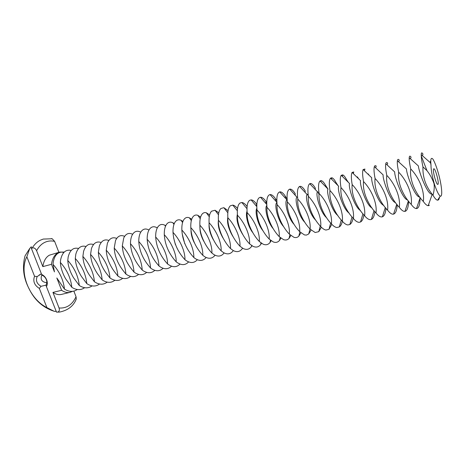 <?xml version="1.0" encoding="UTF-8"?>
<svg xmlns="http://www.w3.org/2000/svg" width="465" height="465" viewBox="0 0 465 465"><rect width="100%" height="100%" fill="white"/><g stroke="black" fill="none" stroke-linecap="round" stroke-linejoin="round"><path stroke-width="0.7" d="M430.759 161.855C430.328 160.919 430.253 161.262 430.532 162.89L430.997 165.005C430.445 159.658 430.933 157.548 432.456 158.67L433.02 159.263C434.694 162.163 436.379 166.505 438.082 172.3C441.709 184.506 442.994 197.631 440.268 196.044L437.571 200.206C436.327 200.031 434.804 198.392 433.008 195.288C425.882 186.744 422.528 177.275 422.958 166.871C421.947 162.244 421.389 158.6 421.278 155.92L426.98 170.661C429.962 174.422 432.305 178.723 434.008 183.565L434.391 184.111C432.072 175.886 430.939 169.516 430.997 165.005M434.391 184.111C436.722 191.086 438.681 195.062 440.268 196.044M433.607 168.958C432.369 170.516 436.397 185.221 437.827 184.39C439.605 184.303 435.403 167.999 433.799 168.783L433.607 168.958M422.429 155.729L422.97 154.113C421.871 152.288 421.296 152.474 421.232 154.665L421.278 155.92M410.49 158.861L411.048 157.135C410.002 155.641 409.386 155.827 409.212 157.699L418.384 165.941C418.785 171.736 427.626 195.3 432.09 194.103M439.785 196.788L438.669 199.787L437.571 200.206M433.008 195.288C434.205 190.836 434.537 186.924 434.008 183.565M426.98 170.661L422.958 166.871M409.212 157.699C409.049 159.879 409.56 163.639 410.74 168.975C418.587 176.88 424.9 190.813 423.33 201.461C425.208 204.164 426.835 205.571 428.213 205.693L429.3 205.431L428.55 204.728M398.726 161.93L399.29 160.14C398.296 158.937 397.668 159.129 397.389 160.71L406.439 168.958C406.474 174.259 414.96 197.352 419.785 197.067M423.33 201.461C415.541 193.574 409.258 179.85 410.74 168.975M41.623 274.414L42.135 275.274C44.036 276.065 45.431 277.506 46.314 279.593C47.081 281.714 46.971 283.534 45.977 285.057L46.436 286.649C47.523 284.702 47.599 282.441 46.651 279.872C45.587 277.326 43.913 275.507 41.623 274.414L31.434 248.473L31.329 246.758L29.743 248.444L26.854 256.785L34.544 276.257C32.759 281.191 34.358 285.248 39.345 288.428L41.025 286.306C36.822 283.813 35.538 280.564 37.183 276.559L41.391 273.815M46.012 285.167L41.025 286.306M41.873 274.832C40.1 279.43 41.745 282.057 46.796 282.714M397.389 160.71C397.081 162.826 397.505 166.656 398.668 172.195C406.445 180.042 412.734 193.864 411.24 204.414C413.257 207.216 415.001 208.599 416.477 208.57L417.227 208.39C419.151 207.291 420.098 203.641 420.064 197.433M387.13 164.941L387.682 163.128C386.758 162.18 386.119 162.366 385.776 163.686L394.692 171.94C394.378 176.77 402.487 199.375 407.631 199.938M411.24 204.414C403.521 196.585 397.255 182.972 398.668 172.195M46.436 286.649L56.521 312.12M39.345 288.428L46.919 307.603L54.173 311.323L56.155 311.387M37.183 276.559L34.544 276.257M385.776 163.686C385.305 165.732 385.636 169.626 386.781 175.369C394.483 183.158 400.749 196.869 399.325 207.32C401.487 210.227 403.358 211.575 404.934 211.377L405.306 211.29C407.346 210.407 408.433 207.03 408.572 201.153M375.697 167.894L376.232 166.098C375.377 165.371 374.749 165.552 374.36 166.633L383.125 174.881C382.492 179.263 390.199 201.362 395.628 202.723M399.325 207.32C391.675 199.549 385.439 186.047 386.781 175.369M51.249 238.592L52.225 238.766L54.632 241.381L58.869 252.332M75.731 300.128L76.289 298.972L76.039 296.74C72.302 304.767 66.64 308.522 59.055 307.999L52.946 292.404L61.618 290.288L56.823 277.977L64.466 289.108C69.134 291.997 73.406 292.136 77.283 289.515M73.865 291.107L76.039 296.74M63.752 252.571L61.973 252.094C57.242 252.292 54.312 255.837 53.173 262.719L53.033 264.387L54.457 271.897L51.499 264.306L42.838 266.619L36.601 250.705C35.45 248.357 33.986 247.467 32.201 248.031L31.434 248.473M54.207 311.277C42.867 307.632 34.445 300.035 28.946 288.474C23.395 277.931 22.088 267.079 25.029 255.907L29.743 248.444M56.445 312.12L57.369 312.12C59.206 311.759 59.764 310.388 59.055 307.999M53.033 264.387C59.642 271.769 63.449 280.011 64.466 289.108M46.919 307.603C29.493 299.181 18.646 272.188 26.854 256.785M379.754 171.725L379.161 171.167M374.36 166.633C373.715 168.603 373.953 172.556 375.069 178.49C382.701 186.227 388.949 199.828 387.589 210.186C389.885 213.168 391.867 214.481 393.541 214.132L393.57 214.121C395.703 213.423 396.912 210.302 397.209 204.757M364.426 170.789L364.926 169.045L363.136 169.551L371.75 177.787C370.808 181.745 378.092 203.321 383.776 205.425M387.589 210.186C380.01 202.473 373.796 189.069 375.069 178.49M72.517 291.346L70.122 292.328C67.361 292.962 64.53 292.276 61.618 290.288M70.122 292.328L61.508 294.397C58.724 295.037 55.87 294.374 52.946 292.404M51.499 264.306C52.307 258.668 54.452 254.843 57.933 252.826L59.747 252.088L64.246 252.065M42.838 266.619C43.681 261.01 45.855 257.197 49.371 255.18L59.747 252.088M369.129 175.293L368.175 173.887L368.123 174.334M363.136 169.551C362.311 171.428 362.444 175.433 363.537 181.571C371.099 189.249 377.318 202.74 376.028 213.011C378.266 215.824 380.225 217.126 381.922 216.917L382.387 216.806C384.369 215.993 385.566 213.144 385.979 208.244M353.313 173.625L353.772 171.969L352.098 172.439L360.555 180.664C359.323 184.21 366.176 205.251 372.07 208.047M376.028 213.011C368.518 205.35 362.322 192.057 363.537 181.571M71.203 250.437C65.774 249.252 62.252 252.373 60.63 259.79L60.357 262.434C67.012 269.857 70.837 278.151 71.831 287.312C76.51 290.247 80.776 290.381 84.63 287.713M71.831 287.312L65.559 278.68C62.42 273.054 60.688 267.637 60.357 262.434M358.643 178.816L357.312 176.834L357.242 177.456M352.098 172.439C351.087 174.218 351.11 178.275 352.174 184.599C359.666 192.225 365.868 205.611 364.641 215.795C366.809 218.445 368.739 219.73 370.442 219.649L371.372 219.422C373.209 218.533 374.377 215.934 374.883 211.639M348.291 182.274L346.599 179.734C345.181 176.973 343.897 175.357 342.757 174.881L341.24 175.305L349.535 183.506C348.023 186.663 354.44 207.157 360.515 210.599M364.641 215.795C357.196 208.186 351.023 194.992 352.174 184.599M78.556 248.479C73.394 247.211 69.942 250.031 68.186 256.936L67.774 260.452C74.476 267.927 78.312 276.268 79.277 285.493C83.973 288.474 88.234 288.602 92.064 285.882M79.277 285.493L73.435 277.57C69.994 271.7 68.105 265.992 67.774 260.452M341.24 175.305C340.043 176.973 339.95 181.065 340.973 187.587C348.401 195.161 354.58 208.442 353.417 218.533C355.51 221.026 357.411 222.293 359.114 222.328L360.532 221.985C362.218 221.038 363.345 218.69 363.915 214.929M346.512 180.53L346.599 179.734M338.067 185.692L336.038 182.594C334.504 179.728 333.12 178.124 331.888 177.775L330.569 178.136L338.689 186.308C336.922 189.098 342.885 209.041 349.099 213.075M353.417 218.533C346.036 210.982 339.886 197.887 340.973 187.587M86.002 246.502C81.079 245.154 77.69 247.7 75.836 254.14L75.284 258.453C82.032 265.968 85.874 274.367 86.816 283.65C91.524 286.678 95.778 286.806 99.586 284.034M86.816 283.65L81.41 276.413C77.655 270.316 75.615 264.329 75.284 258.453M330.569 178.136C329.168 179.688 328.958 183.82 329.941 190.528C337.305 198.049 343.455 211.226 342.356 221.235C344.379 223.578 346.233 224.816 347.919 224.95L349.86 224.485C351.395 223.514 352.464 221.392 353.08 218.137M335.939 183.559L336.038 182.594M327.982 189.052L325.622 185.419C323.966 182.449 322.478 180.862 321.152 180.647L320.065 180.943L328.011 189.086C326 191.516 331.504 210.895 337.834 215.487M342.356 221.235C335.038 213.731 328.918 200.741 329.941 190.528M93.535 244.509C88.832 243.079 85.519 245.375 83.584 251.379L82.88 256.424C89.675 263.986 93.529 272.438 94.447 281.784C99.167 284.865 103.416 284.987 107.194 282.156M94.447 281.784L89.483 275.228C85.421 268.915 83.223 262.649 82.88 256.424M320.065 180.943C318.461 182.367 318.124 186.529 319.066 193.428C326.366 200.897 332.498 213.976 331.452 223.898C333.393 226.089 335.201 227.298 336.863 227.525L339.345 226.932C340.729 225.955 341.734 224.06 342.374 221.259M325.517 186.541L325.622 185.419M315.235 189.476L315.346 188.197C313.573 185.134 311.974 183.565 310.556 183.501L309.737 183.727L317.502 191.83C315.258 193.917 320.304 212.732 326.715 217.835M331.452 223.898C324.204 216.446 318.101 203.554 319.066 193.428M101.161 242.492C96.662 240.992 93.419 243.044 91.425 248.653L90.57 254.372C97.412 261.975 101.283 270.485 102.172 279.901C106.903 283.028 111.147 283.15 114.902 280.256M102.172 279.901L97.667 274.019C93.291 267.503 90.925 260.958 90.57 254.372M319.071 194.283L317.618 191.69M309.737 183.727C307.917 185.012 307.452 189.203 308.347 196.288C315.584 203.705 321.693 216.684 320.711 226.525C322.565 228.571 324.314 229.745 325.942 230.047L328.993 229.321L331.801 224.287M305.092 192.365L305.214 190.946C303.314 187.779 301.605 186.244 300.094 186.343L299.576 186.482L307.15 194.544C304.691 196.294 309.272 214.539 315.729 220.119M320.711 226.525C313.52 219.125 307.441 206.326 308.347 196.288M108.88 240.457C104.573 238.888 101.399 240.719 99.365 245.95L98.359 252.297C105.247 259.947 109.124 268.508 109.996 277.989C114.739 281.174 118.97 281.284 122.696 278.332M109.996 277.989L105.962 272.792C101.265 266.085 98.725 259.255 98.359 252.297M308.278 195.8L307.429 194.335M299.576 186.482C297.536 187.622 296.937 191.83 297.786 199.107C304.959 206.472 311.044 219.352 310.114 229.111L315.154 232.523L318.792 231.657L321.362 227.216M295.095 195.219L295.217 193.655C293.188 190.388 291.369 188.895 289.759 189.162L296.955 197.224C294.299 198.66 298.408 216.33 304.889 222.34M310.114 229.111C302.988 221.758 296.932 209.058 297.786 199.107M116.698 238.406C112.559 236.761 109.461 238.382 107.398 243.265L106.241 250.193C113.181 257.889 117.07 266.509 117.907 276.059C122.667 279.291 126.893 279.401 130.584 276.379M117.907 276.059L114.378 271.554C109.345 264.661 106.636 257.54 106.241 250.193M289.573 189.214C287.318 190.197 286.58 194.422 287.37 201.886C294.485 209.204 300.547 221.985 299.675 231.663L304.494 234.947L306.47 235.081L308.748 233.942L311.062 230.065M287.149 199.764L286.917 199.874C284.069 201.008 287.719 218.091 294.188 224.502M299.675 231.663C292.607 224.363 286.574 211.755 287.37 201.886M124.608 236.336C120.638 234.622 117.61 236.034 115.523 240.591L114.221 248.066C121.208 255.808 125.114 264.486 125.922 274.1C130.694 277.39 134.914 277.495 138.57 274.402M125.922 274.1L122.917 270.305C117.546 263.231 114.646 255.82 114.221 248.066M287.091 198.933L285.359 196.323C283.284 193.097 281.406 191.627 279.732 191.917L279.552 191.969C277.198 192.975 276.379 197.189 277.099 204.623C284.156 211.895 290.195 224.578 289.375 234.18L293.967 237.324C295.85 237.9 297.478 237.516 298.844 236.174L300.89 232.837M285.231 198.02L285.359 196.323M276.902 202.577C274.071 203.839 277.32 219.968 283.627 226.606M289.375 234.18C282.365 226.926 276.355 214.412 277.099 204.623M132.624 234.255C128.805 232.459 125.846 233.68 123.748 237.923L122.301 245.909C129.346 253.698 133.257 262.434 134.036 272.118C138.826 275.472 143.028 275.565 146.655 272.397M134.036 272.118L131.583 269.055C125.864 261.812 122.772 254.093 122.301 245.909M276.815 200.717L275.629 198.962C273.6 195.899 271.746 194.446 270.049 194.603L269.473 194.759C267.166 195.963 266.329 200.148 266.974 207.326C273.972 214.545 279.988 227.135 279.221 236.656L283.557 239.655C285.719 240.393 287.562 239.963 289.091 238.353L290.852 235.54M275.501 200.787L275.629 198.962M266.811 205.443C264.329 207.512 267.317 222.084 273.193 228.652M279.221 236.656C272.269 229.454 266.282 217.033 266.974 207.326M140.738 232.151C137.059 230.28 134.17 231.314 132.072 235.261C131.014 237.476 130.485 240.3 130.485 243.73C137.576 251.565 141.5 260.359 142.255 270.113C147.056 273.525 151.253 273.606 154.839 270.357M142.255 270.113L140.395 267.811C134.304 260.394 131.002 252.367 130.485 243.73M266.73 202.589L266.026 201.56C264.056 198.665 262.219 197.23 260.516 197.259L259.522 197.532C257.261 198.915 256.418 203.066 256.994 209.988C263.928 217.161 269.921 229.658 269.206 239.103L273.275 241.934C275.722 242.864 277.785 242.381 279.471 240.486L280.941 238.179M265.904 203.507L266.026 201.56M256.854 208.349C254.715 211.058 257.453 224.188 262.894 230.64M269.206 239.103C262.312 231.948 256.349 219.614 256.994 209.988M148.957 230.03C145.411 228.077 142.586 228.937 140.488 232.605C139.326 234.866 138.756 237.836 138.773 241.515C145.917 249.403 149.852 258.255 150.579 268.078C155.391 271.554 159.576 271.63 163.128 268.293M150.579 268.078L149.346 266.573C142.877 258.988 139.349 250.635 138.773 241.515M256.825 204.524L256.552 204.129C254.64 201.392 252.832 199.979 251.135 199.898L249.688 200.293C247.485 201.839 246.636 205.949 247.148 212.61C254.024 219.742 259.999 232.145 259.331 241.515L263.109 244.172C265.852 245.305 268.148 244.77 269.996 242.567L271.165 240.76M256.436 206.187L256.552 204.129M247.043 211.296C245.229 214.499 247.717 226.275 252.722 232.57M259.331 241.515C252.495 234.406 246.549 222.165 247.148 212.61M157.286 227.897L156.891 227.664C153.63 225.92 151.003 226.682 149.009 229.948C147.736 232.238 147.126 235.348 147.167 239.277C154.368 247.211 158.309 256.128 159.001 266.021C163.837 269.566 168.005 269.624 171.515 266.201M159.001 266.021L158.449 265.346C151.578 257.593 147.818 248.903 147.167 239.277M247.089 206.506C245.276 204.025 243.544 202.694 241.893 202.513L239.975 203.042C237.836 204.734 236.987 208.791 237.435 215.202C244.259 222.282 250.205 234.598 249.589 243.893L253.065 246.357C256.116 247.717 258.645 247.13 260.65 244.602L261.51 243.288M237.365 214.278C236.104 219.742 237.877 226.455 242.678 234.436M249.589 243.893C242.806 236.83 236.888 224.676 237.435 215.202M165.72 225.752L164.831 225.217C161.878 223.746 159.478 224.432 157.623 227.286C156.252 229.588 155.601 232.831 155.67 237.011C162.023 243.701 167.772 255.262 167.54 263.934L167.638 264.015C172.451 267.549 176.578 267.567 180.013 264.074M167.54 263.934C160.338 256.041 156.38 247.066 155.67 237.011M237.516 208.553C235.883 206.501 234.308 205.356 232.796 205.106L230.378 205.774C228.309 207.599 227.466 211.592 227.856 217.76C234.622 224.793 240.55 237.022 239.981 246.241L243.137 248.502C246.508 250.106 249.275 249.467 251.437 246.59L251.984 245.764M227.821 217.3C226.815 222.607 228.46 228.914 232.756 236.232M239.981 246.241C233.25 239.225 227.356 227.153 227.856 217.76M174.27 223.601L172.881 222.752C170.237 221.532 168.057 222.154 166.348 224.624C164.877 226.92 164.186 230.285 164.285 234.715C170.69 241.445 176.456 253.088 176.183 261.824L176.712 262.237C181.385 265.509 185.349 265.399 188.61 261.917M176.183 261.824C168.929 253.878 164.965 244.84 164.285 234.715M173.584 237.679L175.404 244.631M228.083 210.651L223.845 207.681L220.898 208.5C218.899 210.436 218.068 214.365 218.405 220.276C225.118 227.269 231.024 239.411 230.501 248.56L233.325 250.6C237.016 252.472 240.027 251.78 242.352 248.531L242.579 248.194M218.411 220.387C217.655 225.461 219.172 231.314 222.956 237.958M230.501 248.56C223.828 241.585 217.951 229.6 218.405 220.276M182.931 221.433L181.059 220.282C178.705 219.282 176.741 219.84 175.171 221.956C173.602 224.235 172.881 227.711 173.009 232.384C179.461 239.155 185.256 250.879 184.942 259.685L185.89 260.406C190.418 263.434 194.225 263.202 197.323 259.72M184.942 259.685C177.636 251.693 173.654 242.591 173.009 232.384M182.193 233.808L184.785 243.765M218.794 212.784L215.022 210.238L211.534 211.209C209.61 213.249 208.797 217.103 209.081 222.764C215.743 229.71 221.625 241.765 221.142 250.844L223.619 252.652C227.588 254.779 230.814 254.088 233.291 250.583M209.128 223.589C208.64 228.356 210.017 233.692 213.266 239.597M221.142 250.844C214.522 243.916 208.669 232.012 209.081 222.764M191.708 219.265L189.36 217.794C187.279 216.992 185.523 217.492 184.099 219.282C182.437 221.526 181.687 225.107 181.85 230.03C188.354 236.842 194.167 248.647 193.818 257.517L195.161 258.534C199.549 261.324 203.211 260.975 206.146 257.494M193.818 257.517C186.453 249.473 182.46 240.312 181.85 230.03M191.005 230.256C190.981 234.098 192.045 238.196 194.196 242.55M209.639 214.935L206.338 212.772C204.774 212.307 203.42 212.685 202.281 213.912C200.438 216.033 199.642 219.8 199.886 225.217C206.489 232.116 212.348 244.09 211.912 253.1L214.028 254.657C218.131 256.994 221.503 256.418 224.124 252.925M199.991 226.874C199.747 231.233 200.979 235.988 203.682 241.137M211.912 253.1C205.344 246.212 199.514 234.395 199.886 225.217M200.613 217.097L197.782 215.289C195.968 214.667 194.417 215.103 193.138 216.597C191.382 218.788 190.604 222.468 190.807 227.641C197.363 234.494 203.199 246.38 202.804 255.32L204.542 256.622C208.791 259.179 212.302 258.714 215.08 255.227M202.804 255.32C195.381 247.229 191.382 237.999 190.807 227.641M32.201 248.031C34.387 244.445 37.072 241.847 40.246 240.254L43.239 239.068L52.225 238.766M76.289 298.972C73.656 305.912 68.123 310.271 59.694 312.056L57.369 312.12M36.601 250.705C38.653 246.886 41.269 244.16 44.448 242.527C47.639 240.94 51.034 240.556 54.632 241.381M430.532 162.89L421.232 154.665M438.152 199.311L438.669 199.787M432.206 194.254L428.213 205.693M40.967 274.019L39.043 275.111M420.209 197.619L416.477 208.57M416.71 207.896L417.227 208.39M408.398 200.938L404.934 211.377M396.779 204.211L393.57 214.121M385.334 207.442L382.387 216.806M374.063 210.628L371.372 219.422M362.967 213.778L360.532 221.985M342.757 174.881L342.35 176.404M352.046 216.882L349.86 224.485M331.888 177.775L331.539 179.118M341.287 219.951L339.345 226.932M321.152 180.647L320.873 181.774M330.691 222.985L328.993 229.321M310.556 183.501L310.353 184.367M320.257 225.984L318.792 231.657M300.094 186.343L299.966 186.901M309.981 228.954L308.748 233.942M286.917 199.874L279.732 191.917M299.867 231.866L298.844 236.174M276.89 202.345L270.049 194.603M289.91 234.709L289.091 238.353M266.759 204.49L260.516 197.259M280.116 237.499L279.471 240.486M256.785 206.6L251.135 199.898M270.467 240.231L269.996 242.567M157.17 228.129L156.891 227.664M246.973 208.686L241.893 202.513M260.975 242.91L260.65 244.602M165.488 226.281L164.831 225.217M237.319 210.738L232.796 205.106M251.629 245.537L251.437 246.59M173.957 224.415L172.881 222.752M227.815 212.767L223.845 207.681M242.422 248.107L242.352 248.531M182.565 222.532L181.059 220.282M218.469 214.772L215.022 210.238M191.318 220.625L189.36 217.794M209.267 216.748L206.338 212.772M200.217 218.695L197.782 215.289"/></g></svg>
